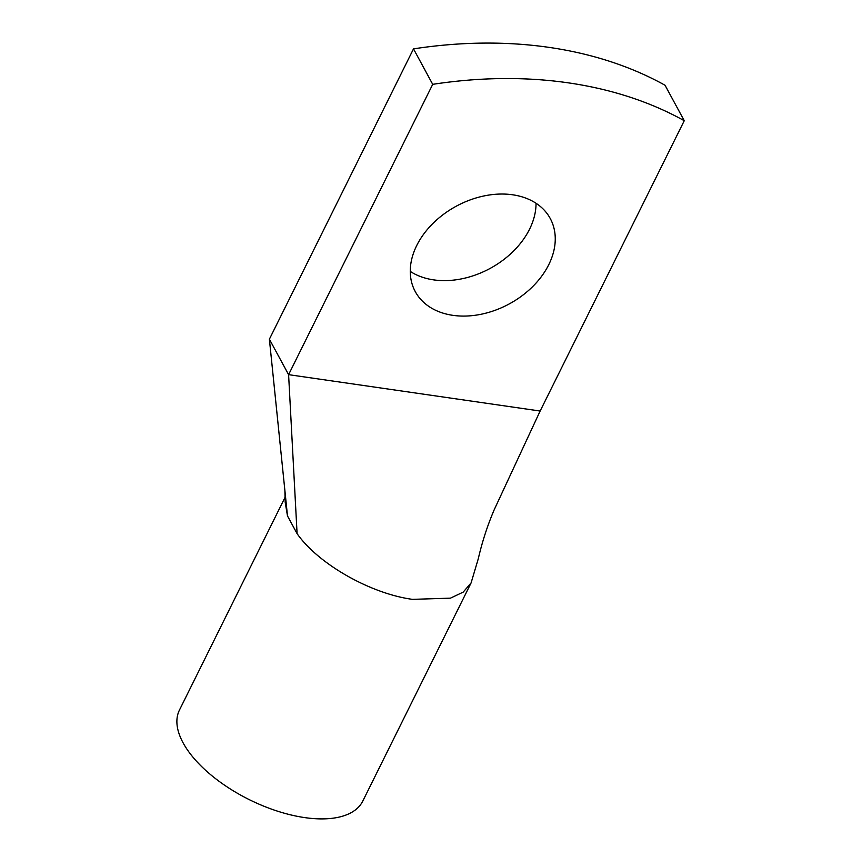 <?xml version="1.0" encoding="UTF-8"?>
<svg xmlns="http://www.w3.org/2000/svg" width="862" height="862" viewBox="0 0 862 862"><rect width="100%" height="100%" fill="white"/><g stroke="black" fill="none" stroke-linecap="round" stroke-linejoin="round"><path stroke-width="1.29" d="M665.044 85.252L684.256 120.712A438.596 317.615 151.6 0 0 432.713 84.336L413.501 48.875A438.596 317.615 151.6 0 1 665.044 85.252M413.501 48.875L269.386 339.197L288.587 374.658L540.14 411.034L684.256 120.712M540.14 411.034L494.26 509.636C487.569 525.238 482.224 541.681 478.227 558.953L471.094 582.895L463.206 592.108L450.46 598.153L412.467 599.359C370.401 593.649 318.304 563.996 297.088 533.653L288.598 374.658L432.713 84.336M410.269 271.401A76.75 55.588 151.6 0 0 529.58 229.152A76.75 55.588 151.6 0 0 536.045 203.26M548.792 264.612A76.75 55.588 151.6 0 0 550.247 218.506A76.75 55.588 151.6 0 0 484.638 195.814A76.75 55.588 151.6 0 0 416.734 245.508A76.75 55.588 151.6 0 0 415.279 291.625A76.75 55.588 151.6 0 0 480.888 314.307A76.75 55.588 151.6 0 0 548.792 264.612M269.386 339.197L287.488 515.929L297.088 533.653M284.88 490.5L285.203 502.374L287.488 515.929M471.094 582.895L362.794 801.057A102.341 49.199 -153.6 0 1 253.816 801.822A102.341 49.199 -153.6 0 1 177.744 714.63A102.341 49.199 -153.6 0 1 179.458 710.051L285.247 496.943"/></g></svg>
